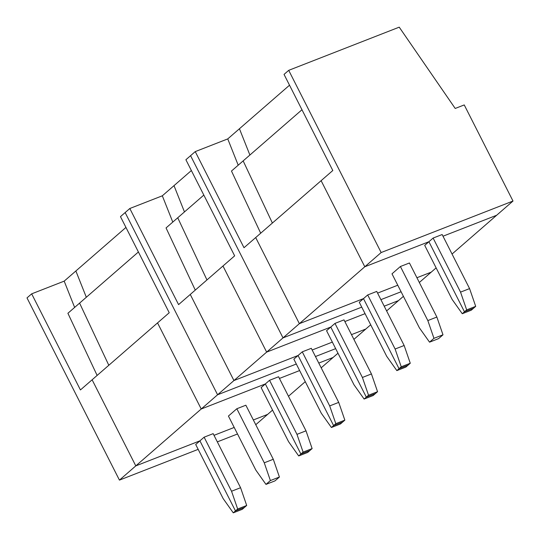 <?xml version="1.0" encoding="UTF-8"?>
<svg xmlns="http://www.w3.org/2000/svg" width="540" height="540" viewBox="0 0 540 540"><rect width="100%" height="100%" fill="white"/><g stroke="black" fill="none" stroke-linecap="round" stroke-linejoin="round"><path stroke-width="0.81" d="M364.122 399.053L366.323 397.136L330.77 327.058L326.565 330.716L353.99 384.777L364.122 399.053L373.154 395.53L375.354 393.613L366.323 397.136L330.77 327.058L266.652 352.107L222.973 266.004L190.262 294.455L233.941 380.552L217.586 394.774L296.312 364.021L217.586 394.774L125.145 212.564L129.816 208.501L178.578 304.614L190.262 294.455L233.941 380.552L298.06 355.502L333.612 425.588L342.644 422.057L340.436 423.974L331.412 427.498L333.612 425.588L342.644 422.057L344.844 420.14L335.812 423.671L329.69 405.911L302.265 351.844L293.848 359.161L321.28 413.221L331.412 427.498M191.376 170.539L174.008 185.638L184.464 211.923L174.008 185.638L162.324 195.804L129.816 208.501M172.78 222.082L162.324 195.804M195.271 290.095L166.05 227.934L177.734 217.775L206.955 279.936L177.734 217.775L203.83 195.082M335.664 348.644L315.461 356.535L335.664 348.644M370.697 324.776L365.789 329.042L351.493 334.631L365.789 329.042L353.902 339.377M312.147 350.001L332.343 342.11L312.147 350.001M403.414 296.332L398.5 300.598L384.21 306.18L398.5 300.598L386.62 310.932M365.06 313.666L344.858 321.557L365.06 313.666M302.265 351.844L311.297 348.32L338.722 402.381L329.69 405.911M338.722 402.381L344.844 420.14M334.976 323.399L344.007 319.876L371.432 373.937L377.561 391.696L375.354 393.613L366.323 397.136L368.53 395.226L362.408 377.467L334.976 323.399L330.77 327.058L266.652 352.107L233.941 380.552L298.06 355.502L333.612 425.588L335.812 423.671M266.652 352.107L222.973 266.004L234.657 255.845L185.895 159.739L190.573 155.675L283.014 337.885L361.746 307.125L283.014 337.885L266.652 352.107M380.889 299.646L401.092 291.755L380.889 299.646M371.432 373.937L362.408 377.467M377.561 391.696L368.53 395.226M198.173 449.354L119.441 480.114L27 297.904L31.671 293.841L80.433 389.948L92.117 379.789L135.797 465.892L199.915 440.843L235.467 510.921L244.499 507.391L242.298 509.308L233.267 512.838L237.668 509.004L231.545 491.245L204.12 437.184L195.71 444.501L223.135 498.562L233.267 512.838M125.948 227.428L75.87 270.979L86.319 297.257L75.87 270.979L64.186 281.138L31.671 293.841M74.635 307.415L64.186 281.138M97.126 375.435L67.905 313.274L79.589 303.115L108.81 365.276L79.589 303.115L138.402 251.978M237.519 433.985L217.323 441.875M272.551 410.11L267.644 414.382L253.348 419.965L267.644 414.382L255.757 424.717M214.002 435.335L234.205 427.444L214.002 435.335M298.694 455.942L300.895 454.032L265.343 383.947L261.137 387.605L288.562 441.666L298.694 455.942L307.726 452.419L309.926 450.502L300.895 454.032L265.343 383.947L201.224 408.996L157.545 322.9L92.117 379.789L135.797 465.892L119.441 480.114M337.979 353.221L321.192 367.821M305.269 381.665L288.475 396.265M269.548 380.295L278.579 376.765L306.005 430.826L312.127 448.585L309.926 450.502L300.895 454.032L303.102 452.115L296.973 434.356L269.548 380.295L265.343 383.947L201.224 408.996L135.797 465.892L199.915 440.843L235.467 510.921L244.499 507.391L246.699 505.481L237.668 509.004M273.294 459.27L264.263 462.8L236.837 408.74L245.862 405.209L273.294 459.27L279.416 477.036L270.385 480.56L264.263 462.8M333.072 357.494L318.782 363.076L333.072 357.494M299.632 370.555L279.43 378.445L299.632 370.555M236.837 408.74L228.42 416.05L255.852 470.117L265.977 484.394L270.385 480.56M204.12 437.184L213.151 433.654L240.577 487.714L246.699 505.481M279.416 477.036L275.009 480.863L265.977 484.394M240.577 487.714L231.545 491.245M201.224 408.996L157.545 322.9L169.229 312.741L120.467 216.628L125.145 212.564L217.586 394.774L201.224 408.996M306.005 430.826L296.973 434.356M312.127 448.585L303.102 452.115M462.267 313.72L464.468 311.803L428.915 241.724L424.71 245.376L452.135 299.444L462.267 313.72L471.299 310.19L473.499 308.273L464.468 311.803L428.915 241.724L364.797 266.767L321.118 180.671L255.69 237.56L299.369 323.663L283.014 337.885L190.573 155.675L195.244 151.612L244.006 247.718L255.69 237.56L299.369 323.663L363.488 298.613L399.04 368.692L408.071 365.168L405.864 367.079L396.839 370.609L401.24 366.781L395.118 349.015L367.693 294.955L359.282 302.272L386.707 356.332L396.839 370.609M289.521 85.205L239.436 128.75L249.892 155.034L239.436 128.75L227.752 138.908L195.244 151.612M238.208 165.193L227.752 138.908M260.699 233.206L231.478 171.045L243.162 160.886L272.383 223.047L243.162 160.886L301.975 109.748M436.124 267.887L431.217 272.153L416.921 277.736L431.217 272.153L419.33 282.488M377.575 293.112L397.771 285.221L377.575 293.112M513 201.042L464.238 104.929L455.207 108.459L399.229 27.162L288.711 70.335L381.152 252.544L513 201.042L452.048 254.043M433.12 238.066L442.152 234.536L469.577 288.596L475.7 306.362L473.499 308.273L464.468 311.803L466.668 309.886L460.546 292.127L433.12 238.066L428.915 241.724L364.797 266.767L299.369 323.663L363.488 298.613L399.04 368.692L408.071 365.168L410.272 363.251L401.24 366.781M436.867 317.048L427.835 320.571L400.403 266.51L409.435 262.98L436.867 317.048L442.989 334.807L433.958 338.33L427.835 320.571M496.645 215.264L443.002 236.216L496.645 215.264M400.403 266.51L391.993 273.827L419.418 327.888L429.55 342.164L433.958 338.33M367.693 294.955L376.724 291.425L404.15 345.492L410.272 363.251M442.989 334.807L438.581 338.634L429.55 342.164M404.15 345.492L395.118 349.015M381.152 252.544L364.797 266.767L321.118 180.671L332.802 170.512L284.04 74.398L288.711 70.335M469.577 288.596L460.546 292.127M475.7 306.362L466.668 309.886"/></g></svg>
